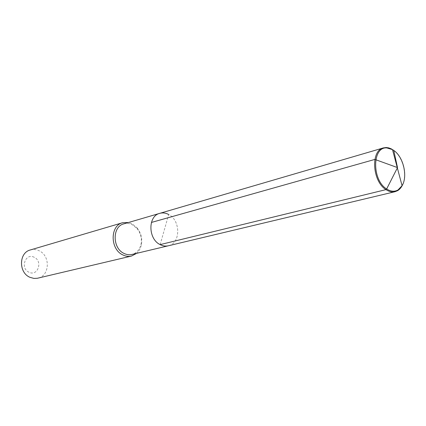 <?xml version="1.0" encoding="UTF-8"?>
<svg xmlns="http://www.w3.org/2000/svg" width="426" height="426" viewBox="0 0 426 426"><rect width="100%" height="100%" fill="white"/><g stroke="black" fill="none" stroke-linecap="round" stroke-linejoin="round"><path stroke-width="0.32" stroke-dasharray="2.13 1.6" d="M160.149 244.615L168.691 214.512C180.837 220.423 180.683 243.528 168.345 245.781C180.683 243.528 180.837 220.423 168.691 214.512C165.714 212.915 162.727 212.526 159.739 213.351M123.844 223.858C126.751 223.054 129.653 223.389 132.539 224.88L137.028 228.533C140.623 233.049 141.98 238.155 141.097 243.858C139.856 249.524 136.81 253.06 131.964 254.46M137.028 228.533L137.018 227.809L132.129 223.831L128.476 222.5M137.018 227.809C140.931 232.724 142.406 238.288 141.443 244.492C140.729 248.15 139.137 251.1 136.661 253.337M30.352 249.95C33.265 249.13 36.151 249.386 39.006 250.717C50.625 255.589 49.847 275.947 37.839 278.167M34.139 257.245C25.368 252.634 19.915 268.439 29.043 272.246C37.882 276.692 43.101 261.042 34.139 257.245M392.676 150.277L393.31 150.096C402.394 156.193 407.368 173.915 402.874 184.133M141.097 243.858L141.443 244.492"/><path stroke-width="0.64" d="M168.691 214.512C165.714 212.915 162.727 212.526 159.739 213.351L123.844 223.858C112.214 226.467 112.251 248.22 124.009 253.411C126.655 254.721 129.307 255.067 131.964 254.46L168.345 245.781C165.618 246.404 162.886 246.015 160.149 244.615C148.008 239.029 147.795 216.003 159.739 213.351C147.795 216.003 148.008 239.029 160.149 244.615C162.886 246.015 165.618 246.404 168.345 245.781L395.062 191.689C392.122 192.355 389.103 191.668 385.999 189.629C372.244 181.391 370.482 150.5 383.437 147.897L386.217 147.524L388.752 147.886L391.308 148.871L393.762 150.437C403.374 156.821 407.98 176.321 402.069 185.704L398.006 189.964C394.503 191.929 390.717 191.599 386.648 188.974C371.781 180.049 372.148 146.453 386.851 147.934L392.49 149.617L393.762 150.437L397.517 167.599L386.648 188.974L385.999 189.629L160.149 244.615M128.476 222.5L122.608 222.718C109.951 225.588 110.009 249.279 122.821 254.918C125.697 256.335 128.577 256.713 131.458 256.058L136.661 253.337M131.458 256.058L37.291 278.284L33.904 278.412L30.001 277.331C18.462 272.736 18.797 252.634 30.352 249.95L122.608 222.718M402.874 184.133C401.638 187.105 399.902 189.272 397.655 190.635L395.062 191.689M151.4 222.452L374.875 159.42L397.517 167.599L393.762 150.437L393.31 150.096M393.278 150.101L392.676 150.277M402.069 185.704L392.49 149.617M386.851 147.934L386.217 147.524M159.739 213.351L383.437 147.897M398.006 189.964L397.655 190.635"/></g></svg>
